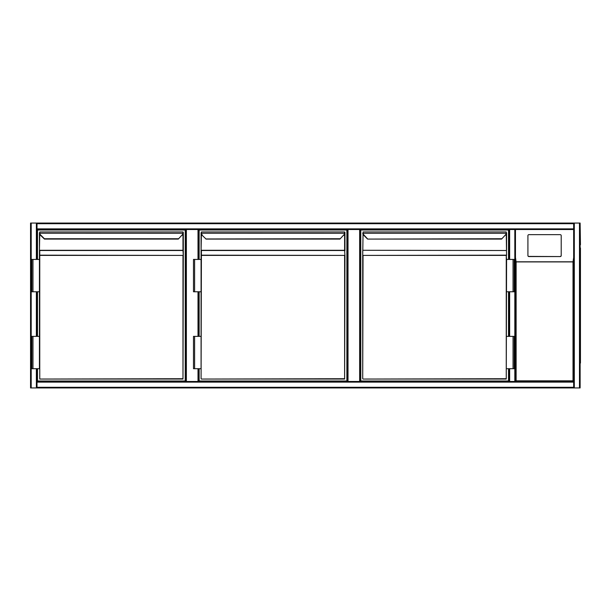 <?xml version="1.0" encoding="UTF-8"?>
<svg xmlns="http://www.w3.org/2000/svg" width="611" height="611" viewBox="0 0 611 611"><rect width="100%" height="100%" fill="white"/><g stroke="black" fill="none" stroke-linecap="round" stroke-linejoin="round"><path stroke-width="0.92" d="M573.66 223.71L37.019 223.71L37.019 223.061L573.66 223.061L573.66 229.53L515.47 229.53L515.47 381.47L573.66 381.47L573.66 387.939L37.019 387.939L37.019 387.29L573.66 387.29M514.821 387.939L37.019 387.939L574.309 387.939L574.309 223.061L580.129 223.061L580.129 387.939L574.309 387.939M30.55 387.29L30.55 223.71M37.019 387.939L30.55 387.939L30.55 223.061L514.821 223.061M198.01 259.431L198.01 229.53L198.659 229.53L198.659 259.431M198.659 291.76L198.659 336.371M198.659 368.7L198.659 381.47M198.01 229.53L186.37 229.53L186.37 381.47M185.721 381.47L185.721 229.53L186.37 229.53M359.65 381.47L359.65 229.53L360.299 229.53L360.299 381.47L360.299 229.53L509.65 229.53L37.019 229.53L37.019 223.71M359.65 229.53L348.01 229.53L348.01 381.47M347.361 381.47L347.361 229.53L348.01 229.53M514.821 381.47L514.821 229.53L515.47 229.53L515.47 381.47L516.119 380.821L573.011 380.821L573.011 261.905L573.66 257.544L573.66 381.47L37.019 381.47L37.019 368.7L37.019 387.29M37.019 229.53L37.019 259.431L37.019 229.53L185.721 229.53M37.019 291.76L37.019 336.371L37.019 291.76M515.47 223.061L574.309 223.061M573.011 380.821L573.66 381.47L573.66 257.544M573.66 381.47L573.66 229.53L515.47 229.53L515.47 381.47L515.47 229.53M580.129 387.939L580.129 223.061M514.821 229.53L509.65 229.53L509.65 259.431M509.65 368.7L509.65 381.47L509.009 381.47L509.009 368.7L509.009 381.47L360.299 381.47M509.009 336.371L509.009 291.76L509.009 336.371M509.009 259.431L509.009 229.53L509.009 259.431M580.129 387.29L580.129 366.279M580.45 244.721L580.129 223.71M580.45 247.959L580.45 363.041M580.129 247.959L580.129 363.041M560.241 256.567L528.889 256.567A0.97 0.962 0 0 1 527.919 255.604L527.919 255.444A0.97 0.962 0 0 0 528.889 256.406L560.241 256.567A0.97 0.962 0 0 0 561.211 255.604L561.211 235.785M527.919 255.604L527.919 235.785M515.47 257.544L516.119 261.905L516.119 380.821M560.241 256.406A0.97 0.962 0 0 0 561.211 255.444L561.211 235.625A0.97 0.962 0 0 0 560.241 234.662L528.889 234.662A0.97 0.962 180 0 0 527.919 235.625L527.919 255.444M37.5 259.431L37.5 230.011L185.24 230.011L185.24 380.989L37.5 380.989L37.5 368.7M37.5 336.371L37.5 291.76M44.443 239.084L40.387 235.166L44.443 239.084L178.297 239.084L182.124 234.937A2.91 2.91 0 0 0 182.956 233.249L183.3 250.281L183.3 232.959M183.3 255.398L182.979 250.51L39.761 250.51L39.761 255.398L39.44 250.739L39.44 259.431L39.761 255.169L183.3 255.398L183.3 250.739L182.979 379.049L39.761 379.049L182.979 378.721L182.979 255.398L39.761 255.398L39.761 379.049M39.761 232.753L39.761 231.951L182.979 231.951L39.761 231.951L39.463 233.287A3.231 3.231 0 0 0 40.387 235.166A3.231 3.231 0 0 1 39.463 233.287M32.971 291.76L39.44 291.76L39.44 336.371L39.44 259.431L31.841 259.431L31.841 291.76L32.971 291.76L32.971 259.431M39.44 232.959L39.44 250.739L39.761 250.281L182.979 250.281L182.979 234.288M183.3 250.739L182.979 250.281L183.3 250.739M183.277 233.287A3.231 3.231 0 0 1 182.353 235.166A3.231 3.231 0 0 0 183.277 233.287L39.784 233.249A2.91 2.91 0 0 0 40.616 234.937L44.42 238.741L178.32 238.741M182.979 232.753L182.979 231.951L183.3 232.279M32.971 368.7L31.841 368.7L31.841 336.371L32.971 336.371L32.971 368.7L39.44 368.7L39.44 336.371L32.971 336.371M199.14 259.431L199.14 230.011L346.88 230.011L346.88 380.989L199.14 380.989L199.14 368.7M199.14 336.371L199.14 291.76M198.659 229.53L347.361 229.53M206.083 239.084L202.027 235.166A3.231 3.231 0 0 1 201.103 233.287L201.401 231.951L344.619 231.951L201.401 231.951L201.103 233.287A3.231 3.231 0 0 0 202.027 235.166A3.231 3.231 0 0 1 201.103 233.287A3.231 3.231 0 0 0 202.027 235.166L206.083 239.084L339.937 239.084L343.764 234.937A2.91 2.91 0 0 0 344.596 233.249L344.94 250.281L344.94 232.959M339.96 238.741L205.838 238.97M344.94 255.398L344.619 250.51L201.401 250.51L201.401 255.398L201.08 250.739L201.08 259.431L201.401 255.169L344.94 255.398L344.619 379.049L201.401 379.049L344.619 378.721L344.619 255.398L201.401 255.398L201.08 378.721M194.611 291.76L201.08 291.76L201.08 336.371L201.08 259.431L193.481 259.431L193.481 291.76L194.611 291.76L194.611 259.431M201.08 232.959L201.08 250.739L201.401 250.281L344.619 250.281L344.619 234.288M344.94 250.739L344.619 250.281L344.94 250.739M201.401 232.753L201.103 233.287M344.917 233.287A3.231 3.231 0 0 1 343.993 235.166A3.231 3.231 0 0 0 344.917 233.287L201.424 233.249A2.91 2.91 0 0 0 202.256 234.937M344.619 232.753L344.619 231.951L344.94 232.279M194.611 368.7L193.481 368.7L193.481 336.371L194.611 336.371L194.611 368.7L201.08 368.7L201.08 336.371L194.611 336.371M508.52 368.7L508.52 380.989L360.78 380.989L360.78 230.011L508.52 230.011L508.52 259.431M508.52 291.76L508.52 336.371M363.041 232.753L363.064 233.249A2.91 2.91 0 0 0 363.896 234.937L367.723 239.084L501.578 239.084L505.404 234.937A2.91 2.91 0 0 0 506.236 233.249L506.259 231.951L363.041 231.951L506.259 231.951L506.259 232.753M501.6 238.741L367.723 239.084M506.58 259.431L506.259 379.049L363.041 379.049L506.259 378.721L506.259 255.398L363.041 255.398L362.72 378.721L362.72 250.739L362.72 255.398L506.259 255.169L506.58 259.431L514.179 259.431L514.179 291.76L513.049 291.76L513.049 259.431M363.041 234.288L362.72 255.398M506.58 232.959L506.58 250.281L506.58 232.959M506.58 255.398L506.259 234.288M363.667 235.166L367.478 238.97L363.667 235.166A3.231 3.231 0 0 1 362.743 233.287A3.231 3.231 0 0 0 363.667 235.166A3.231 3.231 0 0 1 362.743 233.287A3.231 3.231 0 0 0 363.667 235.166L363.896 234.937M506.557 233.287A3.231 3.231 0 0 1 505.633 235.166A3.231 3.231 0 0 0 506.557 233.287A3.231 3.231 0 0 1 505.633 235.166A3.231 3.231 0 0 0 506.557 233.287L362.743 233.287M506.58 291.76L513.049 291.76M513.049 368.7L514.179 368.7L514.179 336.371L513.049 336.371L513.049 368.7L506.58 368.7M506.58 336.371L513.049 336.371M198.01 381.47L198.01 368.7M198.01 336.371L198.01 291.76M573.66 228.881L37.019 228.881M37.019 382.119L573.66 382.119M31.199 223.061L31.199 387.939M36.37 223.061L36.37 259.431M36.37 291.76L36.37 336.371M36.37 368.7L36.37 387.939M579.48 387.939L579.48 223.061M509.65 336.371L509.65 291.76M573.011 261.905L516.119 261.905M516.02 261.806L573.11 261.806M39.761 234.288L39.44 250.281M201.401 234.288L201.08 250.281M506.259 250.51L363.041 250.281L506.259 250.51"/></g></svg>
